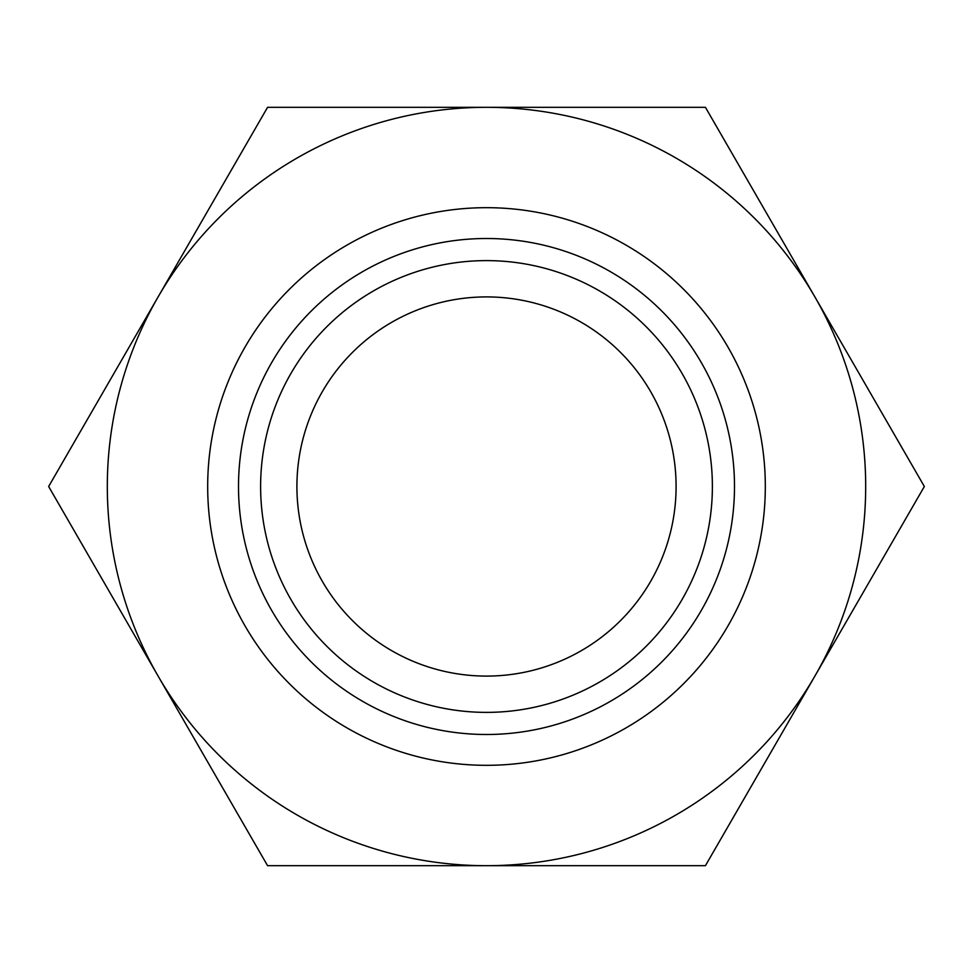 <?xml version="1.0" encoding="UTF-8"?>
<svg xmlns="http://www.w3.org/2000/svg" width="973" height="973" viewBox="0 0 973 973"><rect width="100%" height="100%" fill="white"/><g stroke="black" fill="none" stroke-linecap="round" stroke-linejoin="round"><path stroke-width="1.46" d="M486.5 676.089A189.589 189.589 0 0 0 676.089 486.5A189.589 189.589 0 0 0 486.5 296.911A189.589 189.589 0 0 0 296.911 486.5A189.589 189.589 0 0 0 486.5 676.089M765.313 486.5A278.813 278.813 0 0 1 347.093 727.962A278.813 278.813 0 0 1 347.093 245.038A278.813 278.813 0 0 1 765.313 486.5M486.5 865.69A379.19 379.19 0 0 1 158.113 296.911A379.19 379.19 0 0 1 814.888 296.911A379.19 379.19 0 0 1 486.5 865.69L267.575 865.69L48.65 486.5L267.575 107.31L705.425 107.31L924.35 486.5L705.425 865.69L486.5 865.69M486.5 712.382A225.882 225.882 0 0 1 290.878 373.559A225.882 225.882 0 0 1 682.122 373.559A225.882 225.882 0 0 1 486.5 712.382M734.493 486.5A247.993 247.993 0 0 0 486.5 238.507A247.993 247.993 0 0 0 238.507 486.5A247.993 247.993 0 0 0 486.5 734.493A247.993 247.993 0 0 0 734.493 486.5"/></g></svg>

